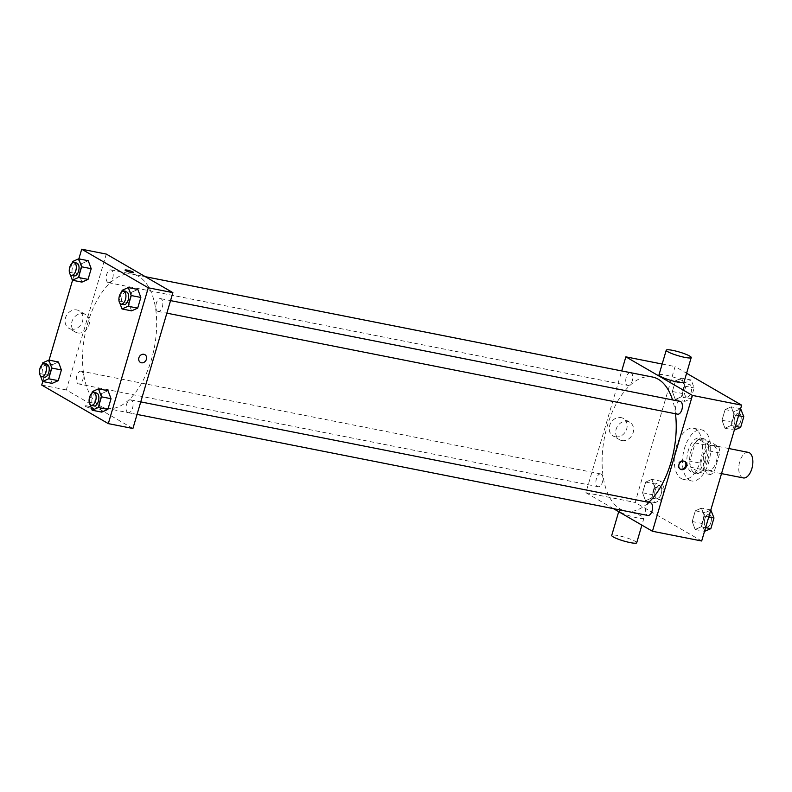 <?xml version="1.0" encoding="UTF-8"?>
<svg xmlns="http://www.w3.org/2000/svg" width="792" height="792" viewBox="0 0 792 792"><rect width="100%" height="100%" fill="white"/><g stroke="black" fill="none" stroke-linecap="round" stroke-linejoin="round"><path stroke-width="0.59" stroke-dasharray="3.96 2.97" d="M748.331 452.38A13.018 6.722 -78.8 0 0 739.461 462.736A13.018 6.722 -78.8 0 0 742.173 477.497A13.018 6.722 -78.8 0 0 743.282 477.923M706.622 470.468A13.018 6.722 -78.8 0 0 707.731 470.893A13.018 6.722 -78.8 0 0 716.849 459.419A13.018 6.722 -78.8 0 0 712.79 445.352A13.018 6.722 -78.8 0 0 703.91 455.707A13.018 6.722 -78.8 0 0 706.622 470.468M700.781 463.231L706.117 445.114A17.483 9.029 -78.8 0 1 709.909 441.659L718.789 446.797A17.483 9.029 -78.8 0 1 719.73 453.004L714.404 471.121A17.483 9.029 -78.8 0 1 710.612 474.586L701.732 469.438A17.483 9.029 -78.8 0 1 700.781 463.231L689.842 461.073L695.178 442.956L706.117 445.114M719.73 453.004L708.8 450.846L703.464 468.963L714.404 471.121M710.612 474.586L699.673 472.418L690.792 467.28L701.732 469.438M699.673 472.418A17.483 9.029 -78.8 0 0 703.464 468.963M708.8 450.846A17.483 9.029 -78.8 0 0 707.85 444.639L718.789 446.797M695.178 442.956A17.483 9.029 -78.8 0 1 698.97 439.491L707.85 444.639M689.842 461.073A17.483 9.029 -78.8 0 0 690.792 467.28M707.642 460.776A17.899 9.237 101.2 0 1 695.851 473.517A17.899 9.237 101.2 0 1 690.258 454.163A17.899 9.237 101.2 0 1 702.791 438.392A17.899 9.237 101.2 0 1 707.642 460.776M704.91 460.231A17.899 9.237 -78.8 0 0 700.059 437.857A17.899 9.237 -78.8 0 0 687.862 452.093A17.899 9.237 -78.8 0 0 691.584 472.398A17.899 9.237 -78.8 0 0 693.109 472.972A17.899 9.237 -78.8 0 0 704.91 460.231M698.97 439.491L709.909 441.659M689.317 480.11A26.037 13.444 -78.8 0 0 691.535 480.962A26.037 13.444 -78.8 0 0 709.771 458.023A26.037 13.444 -78.8 0 0 701.643 429.868A26.037 13.444 -78.8 0 0 683.892 450.589A26.037 13.444 -78.8 0 0 689.317 480.11M681.11 478.487A26.037 13.444 -78.8 0 0 683.328 479.338A26.037 13.444 -78.8 0 0 701.573 456.4A26.037 13.444 -78.8 0 0 693.436 428.254A26.037 13.444 -78.8 0 0 675.685 448.965A26.037 13.444 -78.8 0 0 681.11 478.487M731.254 406.84L734.214 414.82L731.066 425.512L724.957 428.225L721.987 420.255L725.135 409.553L731.254 406.84L734.214 414.82L731.066 425.512L724.957 428.225L721.987 420.255L725.135 409.553L731.254 406.84L740.619 408.692M681.615 378.091L684.585 386.07L681.437 396.762L675.319 399.475L672.358 391.505L675.507 380.803L681.615 378.091L684.585 386.07L681.437 396.762L675.319 399.475L672.358 391.505L675.507 380.803L681.615 378.091L691.188 379.982L694.148 387.961L691.01 398.653L684.892 401.376L681.922 393.396L685.07 382.704L691.188 379.982M701.682 540.995L635.105 502.435L675.081 366.587L686.595 373.25M701.445 508.108L704.415 516.087L701.267 526.779L695.148 529.492L692.188 521.522L695.336 510.82L701.445 508.108L704.415 516.087L701.267 526.779L695.148 529.492L692.188 521.522L695.336 510.82L701.445 508.108L710.82 509.959M651.816 479.358L654.776 487.337L651.628 498.029L645.52 500.742L642.55 492.772L645.698 482.071L651.816 479.358L654.776 487.337L651.628 498.029L645.52 500.742L642.55 492.772L645.698 482.071L651.816 479.358L661.379 481.249L664.349 489.228L661.201 499.92L655.083 502.643L652.123 494.663L655.271 483.971L661.379 481.249M652.43 377.012A68.35 35.284 -78.8 0 0 605.84 431.383A68.35 35.284 -78.8 0 0 620.077 508.89A68.35 35.284 -78.8 0 0 625.898 511.107A68.35 35.284 -78.8 0 0 648.737 502.366M675.477 413.761A68.35 35.284 -78.8 0 0 672.537 399.911M613.424 508.642L585.882 492.693L621.72 370.923M630.511 372.666A6.514 3.356 -78.8 0 0 626.076 377.843A6.514 3.356 -78.8 0 0 627.432 385.219A6.514 3.356 -78.8 0 0 627.987 385.437A6.514 3.356 -78.8 0 0 632.511 379.873A6.514 3.356 -78.8 0 0 630.689 372.705M680.14 401.415A6.514 3.356 -78.8 0 0 675.705 406.593A6.514 3.356 -78.8 0 0 677.061 413.968A6.514 3.356 -78.8 0 0 677.615 414.186M650.341 502.682A6.514 3.356 -78.8 0 0 645.906 507.86A6.514 3.356 -78.8 0 0 647.262 515.236A6.514 3.356 -78.8 0 0 647.816 515.453M601.257 474.141A6.514 3.356 101.2 0 1 602.613 481.526A6.514 3.356 101.2 0 1 598.178 486.704A6.514 3.356 101.2 0 1 596.148 479.665A6.514 3.356 101.2 0 1 600.712 473.933A6.514 3.356 101.2 0 1 601.257 474.141M662.162 364.033L675.081 366.587M585.882 492.693L635.105 502.435M615.344 436.818A10.138 8.544 120.1 0 0 626.215 430.224A10.138 8.544 120.1 0 0 623.254 418.433A10.138 8.544 120.1 0 0 610.781 422.918A10.138 8.544 120.1 0 0 613.097 435.976A10.138 8.544 120.1 0 0 615.344 436.818M658.974 374.893A13.018 1.94 -163.6 0 1 668.596 375.784A13.018 1.94 -163.6 0 1 682.397 380.734A13.018 1.94 -163.6 0 1 683.951 382.239M620.542 512.246A13.018 1.94 16.4 0 0 634.333 517.196A13.018 1.94 16.4 0 0 643.965 518.087A13.018 1.94 16.4 0 0 632.026 512.553A13.018 1.94 16.4 0 0 618.988 510.741A13.018 1.94 16.4 0 0 620.542 512.246M636.699 542.787A13.018 1.94 16.4 0 0 624.759 537.253A13.018 1.94 16.4 0 0 611.721 535.432M621.809 440.56A10.138 8.544 120.1 0 0 632.679 433.966A10.138 8.544 120.1 0 0 629.719 422.185A10.138 8.544 120.1 0 0 617.245 426.67A10.138 8.544 120.1 0 0 619.562 439.718A10.138 8.544 120.1 0 0 621.809 440.56M680.1 468.993A4.475 3.772 -59.9 0 1 679.704 468.795A4.475 3.772 -59.9 0 1 678.675 463.033A4.475 3.772 -59.9 0 1 684.189 461.053A4.475 3.772 -59.9 0 1 684.555 461.3M100.534 406.118A68.35 35.284 -78.8 0 0 106.346 408.335A68.35 35.284 -78.8 0 0 154.222 348.133A68.35 35.284 -78.8 0 0 132.878 274.24A68.35 35.284 -78.8 0 0 86.288 328.611A68.35 35.284 -78.8 0 0 100.534 406.118M81.715 371.369A6.514 3.356 101.2 0 1 83.071 378.754A6.514 3.356 101.2 0 1 78.636 383.932A6.514 3.356 101.2 0 1 76.596 376.893A6.514 3.356 101.2 0 1 81.16 371.161A6.514 3.356 101.2 0 1 81.715 371.369M157.519 311.207A6.514 3.356 -78.8 0 0 158.063 311.414A6.514 3.356 -78.8 0 0 162.627 305.682A6.514 3.356 -78.8 0 0 160.598 298.643A6.514 3.356 -78.8 0 0 156.163 303.821A6.514 3.356 -78.8 0 0 157.519 311.207M127.71 412.474A6.514 3.356 -78.8 0 0 128.264 412.682A6.514 3.356 -78.8 0 0 132.828 406.949A6.514 3.356 -78.8 0 0 130.789 399.911A6.514 3.356 -78.8 0 0 126.354 405.088A6.514 3.356 -78.8 0 0 127.71 412.474M107.88 282.457A6.514 3.356 -78.8 0 0 108.435 282.665A6.514 3.356 -78.8 0 0 112.999 276.933A6.514 3.356 -78.8 0 0 110.959 269.894A6.514 3.356 -78.8 0 0 106.524 275.072A6.514 3.356 -78.8 0 0 107.88 282.457M132.917 428.492L66.33 389.921L106.316 254.083M82.121 263.429L88.239 260.716L82.121 263.429L78.972 274.131L82.121 263.429L72.547 261.538M81.942 282.11L78.972 274.131L81.942 282.11M101.95 393.446L108.068 390.733L101.95 393.446L98.802 404.148L101.95 393.446L92.377 391.555M101.772 412.117L98.802 404.148L101.772 412.117M42.768 381.516L49.054 360.132M72.567 280.249L78.863 258.865M131.759 292.179L137.867 289.466L131.759 292.179L128.611 302.881L131.759 292.179L122.186 290.288M131.571 310.86L128.611 302.881L131.571 310.86M52.322 364.696L58.43 361.984L52.322 364.696L49.173 375.398L52.322 364.696L42.748 362.805M52.133 383.368L49.173 375.398L52.133 383.368M41.719 385.06L66.33 389.921M71.191 329.185A10.138 8.544 120.1 0 0 82.051 322.582A10.138 8.544 120.1 0 0 79.101 310.801A10.138 8.544 120.1 0 0 66.617 315.285A10.138 8.544 120.1 0 0 68.934 328.333A10.138 8.544 120.1 0 0 71.191 329.185M85.605 406.435A4.475 0.663 16.4 0 0 90.347 408.137A4.475 0.663 16.4 0 0 93.664 408.444A4.475 0.663 16.4 0 0 89.555 406.543A4.475 0.663 16.4 0 0 85.081 405.92A4.475 0.663 16.4 0 0 85.605 406.435A4.475 0.663 16.4 0 0 90.357 408.137A4.475 0.663 16.4 0 0 93.664 408.444A4.475 0.663 16.4 0 0 89.555 406.543A4.475 0.663 16.4 0 0 85.081 405.91A4.475 0.663 16.4 0 0 85.605 406.435M133.64 272.606L133.64 272.596A4.475 0.663 -163.6 0 1 133.64 272.606A4.475 0.663 -163.6 0 1 129.165 271.983A4.475 0.663 -163.6 0 1 125.057 270.072L125.057 270.072M77.656 332.927A10.138 8.544 120.1 0 0 88.516 326.324A10.138 8.544 120.1 0 0 85.566 314.543A10.138 8.544 120.1 0 0 73.082 319.027A10.138 8.544 120.1 0 0 75.398 332.086A10.138 8.544 120.1 0 0 77.656 332.927M140.412 362.409L140.402 362.409A4.475 3.772 -59.9 0 1 139.382 356.647A4.475 3.772 -59.9 0 1 144.896 354.668L144.896 354.668M40.432 375.745L39.6 373.497L42.243 364.538M46.976 364.399A6.514 3.356 -78.8 0 0 42.54 369.577A6.514 3.356 -78.8 0 0 43.897 376.962A6.514 3.356 -78.8 0 0 44.451 377.17M39.6 373.497L49.173 375.398M70.24 274.478L69.409 272.24L72.042 263.271M76.784 263.132A6.514 3.356 -78.8 0 0 72.339 268.31A6.514 3.356 -78.8 0 0 73.696 275.695A6.514 3.356 -78.8 0 0 74.25 275.903M69.409 272.24L78.972 274.131M90.07 404.494L89.229 402.247L91.872 393.287M96.614 393.149A6.514 3.356 -78.8 0 0 92.169 398.327A6.514 3.356 -78.8 0 0 93.525 405.712A6.514 3.356 -78.8 0 0 94.08 405.92M89.229 402.247L98.802 404.148M119.869 303.227L119.038 300.99L121.671 292.02M126.413 291.882A6.514 3.356 -78.8 0 0 121.978 297.059A6.514 3.356 -78.8 0 0 123.334 304.445A6.514 3.356 -78.8 0 0 123.889 304.653M119.038 300.99L128.611 302.881M656.419 498.118A6.514 3.356 -78.8 0 0 656.974 498.326A6.514 3.356 -78.8 0 0 661.528 492.594A6.514 3.356 -78.8 0 0 659.498 485.555A6.514 3.356 -78.8 0 0 655.063 490.733A6.514 3.356 -78.8 0 0 656.419 498.118A6.514 3.356 -78.8 0 0 656.994 498.336A6.514 3.356 -78.8 0 0 661.558 492.604A6.514 3.356 -78.8 0 0 659.518 485.565A6.514 3.356 -78.8 0 0 655.083 490.743A6.514 3.356 -78.8 0 0 656.439 498.118M654.776 487.337L664.349 489.228M651.628 498.029L661.201 499.92M645.52 500.742L655.083 502.643M642.55 492.772L652.123 494.663M645.698 482.071L655.271 483.971M686.218 396.851A6.514 3.356 -78.8 0 0 686.773 397.059A6.514 3.356 -78.8 0 0 691.337 391.327A6.514 3.356 -78.8 0 0 689.307 384.288A6.514 3.356 -78.8 0 0 684.862 389.466A6.514 3.356 -78.8 0 0 686.218 396.851M684.585 386.07L694.148 387.961M681.437 396.762L691.01 398.653M675.319 399.475L684.892 401.376M672.358 391.505L681.922 393.396M675.507 380.803L685.07 382.704M686.248 396.861A6.514 3.356 -78.8 0 0 686.803 397.069A6.514 3.356 -78.8 0 0 691.357 391.337A6.514 3.356 -78.8 0 0 689.327 384.298A6.514 3.356 -78.8 0 0 684.892 389.476A6.514 3.356 -78.8 0 0 686.248 396.861M704.722 531.392L701.752 523.413L704.9 512.721L711.018 509.998M706.048 526.868A6.514 3.356 -78.8 0 0 706.603 527.076A6.514 3.356 -78.8 0 0 711.167 521.344A6.514 3.356 -78.8 0 0 709.127 514.305A6.514 3.356 -78.8 0 0 704.692 519.483A6.514 3.356 -78.8 0 0 706.048 526.868A6.514 3.356 -78.8 0 0 706.622 527.086A6.514 3.356 -78.8 0 0 711.186 521.354A6.514 3.356 -78.8 0 0 709.157 514.315A6.514 3.356 -78.8 0 0 704.712 519.493A6.514 3.356 -78.8 0 0 706.068 526.868M704.415 516.087L708.761 516.938M701.267 526.779L705.613 527.64M695.148 529.492L704.524 531.353M692.188 521.522L701.752 523.413M695.336 510.82L704.9 512.721M734.521 430.125L731.561 422.146L734.709 411.454L740.817 408.731M735.857 425.601A6.514 3.356 -78.8 0 0 736.412 425.809A6.514 3.356 -78.8 0 0 740.966 420.077A6.514 3.356 -78.8 0 0 738.936 413.038A6.514 3.356 -78.8 0 0 734.501 418.216A6.514 3.356 -78.8 0 0 735.857 425.601A6.514 3.356 -78.8 0 0 736.431 425.819A6.514 3.356 -78.8 0 0 740.995 420.087A6.514 3.356 -78.8 0 0 738.956 413.048A6.514 3.356 -78.8 0 0 734.521 418.226A6.514 3.356 -78.8 0 0 735.877 425.611M734.214 414.82L738.57 415.681M731.066 425.512L735.422 426.373M724.957 428.225L734.323 430.086M721.987 420.255L731.561 422.146M725.135 409.553L734.709 411.454M728.897 448.539L712.79 445.352M721.512 473.616L707.731 470.893M693.109 472.972L695.851 473.517M700.059 437.857L702.791 438.392M683.328 479.338L691.535 480.962M693.436 428.254L701.643 429.868M618.988 510.741L618.701 511.711M643.965 518.087L641.886 525.136M629.719 422.185L623.254 418.433M619.562 439.718L613.097 435.976M679.704 468.795L680.467 469.24M684.189 461.053L684.951 461.498M106.346 408.335L625.898 511.107M132.878 274.24L145.381 276.715M600.712 473.933L81.16 371.161M598.178 486.704L78.636 383.932M158.063 311.414L166.855 313.157M160.598 298.643L170.547 300.613M128.264 412.682L137.056 414.414M130.789 399.911L140.748 401.881M108.435 282.665L627.987 385.437M110.959 269.894L145.352 276.695M85.566 314.543L79.101 310.801M75.398 332.086L68.934 328.333"/><path stroke-width="1.19" d="M721.512 473.616L743.282 477.923A13.018 6.722 -78.8 0 0 752.4 466.458A13.018 6.722 -78.8 0 0 748.331 452.38L728.897 448.539M686.595 373.25L741.668 405.157L701.682 540.995L652.459 531.264L613.424 508.642M621.72 370.923L625.858 356.845L692.446 395.416L741.668 405.157M692.446 395.416L652.459 531.264M681.457 469.616A4.475 3.772 -59.9 0 1 680.467 469.24A4.475 3.772 -59.9 0 1 679.437 463.478A4.475 3.772 -59.9 0 1 684.951 461.498A4.475 3.772 -59.9 0 1 686.258 466.696A4.475 3.772 -59.9 0 1 681.457 469.616M648.737 502.366A68.35 35.284 -78.8 0 0 675.477 413.761M672.537 399.911A68.35 35.284 -78.8 0 0 652.43 377.012L145.381 276.715M630.689 372.705A6.514 3.356 -78.8 0 0 630.511 372.666L145.352 276.695M166.855 313.157L677.615 414.186A6.514 3.356 -78.8 0 0 682.179 408.454A6.514 3.356 -78.8 0 0 680.14 401.415L170.547 300.613M137.056 414.414L647.816 515.453A6.514 3.356 -78.8 0 0 652.37 509.711A6.514 3.356 -78.8 0 0 650.341 502.682L140.748 401.881M625.858 356.845L662.162 364.033M691.218 357.548L683.951 382.239A13.018 1.94 -163.6 0 1 670.913 380.427A13.018 1.94 -163.6 0 1 658.974 374.893L666.24 350.193A13.018 1.94 -163.6 0 1 675.873 351.084A13.018 1.94 -163.6 0 1 689.664 356.034A13.018 1.94 -163.6 0 1 691.218 357.548A13.018 1.94 -163.6 0 1 678.18 355.727A13.018 1.94 -163.6 0 1 666.24 350.193M618.701 511.711L611.721 535.432A13.018 1.94 16.4 0 0 613.265 536.946A13.018 1.94 16.4 0 0 627.066 541.896A13.018 1.94 16.4 0 0 636.699 542.787L641.886 525.136M684.555 461.3A4.475 3.772 -59.9 0 1 685.387 466.498A4.475 3.772 -59.9 0 1 680.694 469.171A4.475 3.772 -59.9 0 1 680.1 468.993M78.863 258.865L81.705 249.213L106.316 254.083L172.894 292.644L132.917 428.492L108.306 423.621L41.719 385.06L42.768 381.516M81.705 249.213L148.282 287.783L172.894 292.644M148.282 287.783L108.306 423.621M144.896 354.668A4.475 3.772 -59.9 0 1 146.193 359.875A4.475 3.772 -59.9 0 1 141.402 362.786A4.475 3.772 -59.9 0 1 140.412 362.409A4.475 3.772 -59.9 0 1 139.382 356.647A4.475 3.772 -59.9 0 1 144.896 354.668A4.475 3.772 -59.9 0 1 146.193 359.875A4.475 3.772 -59.9 0 1 141.402 362.786A4.475 3.772 -59.9 0 1 140.402 362.409M88.239 260.716L91.199 268.696L88.051 279.388L81.942 282.11L88.051 279.388L91.199 268.696L88.239 260.716L78.665 258.826L81.635 266.795L78.487 277.497L72.369 280.21L70.24 274.478M108.068 390.733L111.029 398.713L107.88 409.405L101.772 412.117L107.88 409.405L111.029 398.713L108.068 390.733L98.495 388.842L101.455 396.812L98.307 407.514L92.199 410.226L90.07 404.494M49.054 360.132L72.567 280.249M137.867 289.466L140.837 297.445L137.689 308.137L131.571 310.86L137.689 308.137L140.837 297.445L137.867 289.466L128.294 287.575L131.264 295.545L128.116 306.247L122.008 308.959L119.869 303.227M58.43 361.984L61.4 369.963L58.252 380.655L52.133 383.368L58.252 380.655L61.4 369.963L58.43 361.984L48.857 360.093L51.827 368.062L48.678 378.764L42.57 381.477L40.432 375.745M125.057 270.072A4.475 0.663 -163.6 0 1 128.373 270.379A4.475 0.663 -163.6 0 1 133.105 272.082A4.475 0.663 -163.6 0 1 133.64 272.596A4.475 0.663 -163.6 0 1 129.165 271.973A4.475 0.663 -163.6 0 1 125.057 270.072A4.475 0.663 -163.6 0 1 128.363 270.379A4.475 0.663 -163.6 0 1 133.105 272.082A4.475 0.663 -163.6 0 1 133.64 272.596M42.243 364.538L42.748 362.805L48.857 360.093M41.719 376.626L44.451 377.17A6.514 3.356 -78.8 0 0 49.005 371.438A6.514 3.356 -78.8 0 0 46.976 364.399L44.243 363.855A6.514 3.356 -78.8 0 0 39.808 369.032A6.514 3.356 -78.8 0 0 41.164 376.418A6.514 3.356 -78.8 0 0 41.719 376.626A6.514 3.356 -78.8 0 0 46.273 370.894A6.514 3.356 -78.8 0 0 44.243 363.855M51.827 368.062L61.4 369.963M48.678 378.764L58.252 380.655M42.57 381.477L52.133 383.368M72.042 263.271L72.547 261.538L78.665 258.826M71.518 275.359L74.25 275.903A6.514 3.356 -78.8 0 0 78.814 270.171A6.514 3.356 -78.8 0 0 76.784 263.132L74.042 262.588A6.514 3.356 -78.8 0 0 69.607 267.765A6.514 3.356 -78.8 0 0 70.963 275.151A6.514 3.356 -78.8 0 0 71.518 275.359A6.514 3.356 -78.8 0 0 76.081 269.627A6.514 3.356 -78.8 0 0 74.042 262.588M81.635 266.795L91.199 268.696M78.487 277.497L88.051 279.388M72.369 280.21L81.942 282.11M91.872 393.287L92.377 391.555L98.495 388.842M91.347 405.375L94.08 405.92A6.514 3.356 -78.8 0 0 98.644 400.188A6.514 3.356 -78.8 0 0 96.614 393.149L93.872 392.604A6.514 3.356 -78.8 0 0 89.437 397.782A6.514 3.356 -78.8 0 0 90.793 405.167A6.514 3.356 -78.8 0 0 91.347 405.375A6.514 3.356 -78.8 0 0 95.911 399.643A6.514 3.356 -78.8 0 0 93.872 392.604M101.455 396.812L111.029 398.713M98.307 407.514L107.88 409.405M92.199 410.226L101.772 412.117M121.671 292.02L122.186 290.288L128.294 287.575M121.156 304.108L123.889 304.653A6.514 3.356 -78.8 0 0 128.443 298.921A6.514 3.356 -78.8 0 0 126.413 291.882L123.681 291.337A6.514 3.356 -78.8 0 0 119.246 296.515A6.514 3.356 -78.8 0 0 120.602 303.9A6.514 3.356 -78.8 0 0 121.156 304.108A6.514 3.356 -78.8 0 0 125.71 298.376A6.514 3.356 -78.8 0 0 123.681 291.337M131.264 295.545L140.837 297.445M128.116 306.247L137.689 308.137M122.008 308.959L131.571 310.86M710.82 509.959L713.978 517.978L710.83 528.67L704.524 531.353M708.761 516.938L713.978 517.978M705.613 527.64L710.83 528.67M740.619 408.692L743.787 416.711L740.639 427.403L734.323 430.086M738.57 415.681L743.787 416.711M735.422 426.373L740.639 427.403"/></g></svg>

